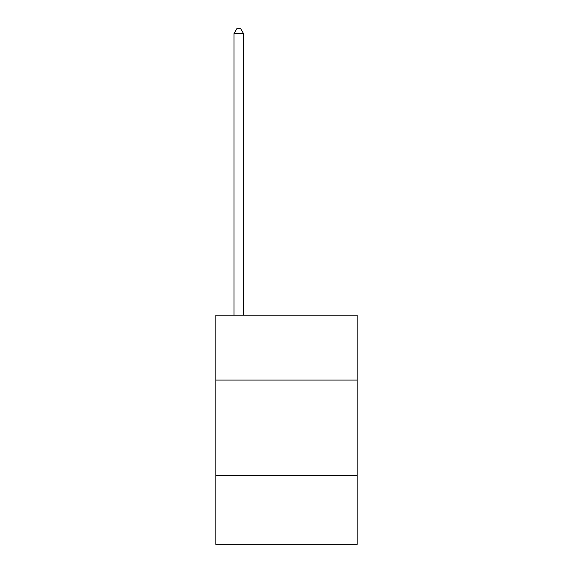 <?xml version="1.0" encoding="UTF-8"?>
<svg xmlns="http://www.w3.org/2000/svg" width="573" height="573" viewBox="0 0 573 573"><rect width="100%" height="100%" fill="white"/><g stroke="black" fill="none" stroke-linecap="round" stroke-linejoin="round"><path stroke-width="0.86" d="M357.172 380.092L357.172 315.15L215.828 315.15L215.828 380.092L357.172 380.092L357.172 544.35L215.828 544.35L215.828 380.092M357.172 475.59L215.828 475.59M243.525 315.15L243.525 33.614L233.977 33.614L233.977 315.15M233.977 33.614L236.842 28.65L240.66 28.65L243.525 33.614"/></g></svg>
